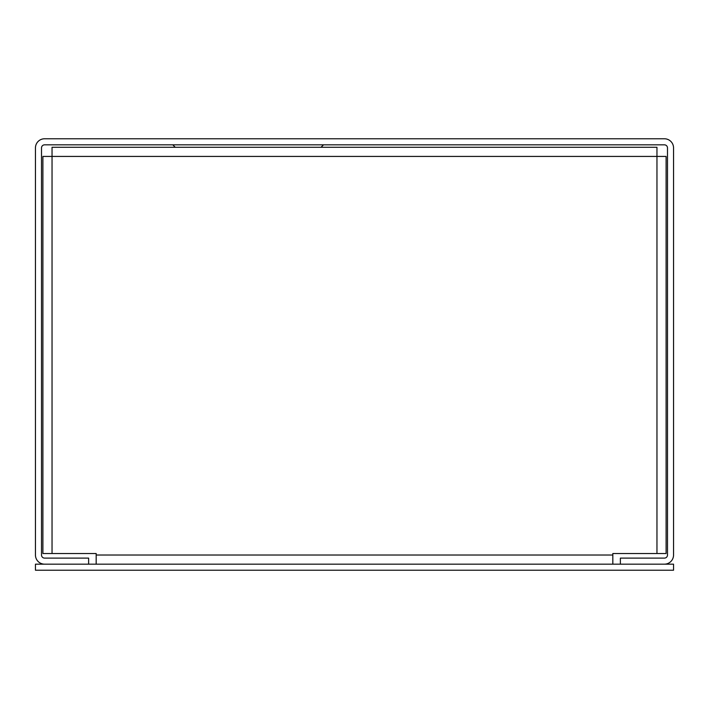 <?xml version="1.0" encoding="UTF-8"?>
<svg xmlns="http://www.w3.org/2000/svg" width="709" height="709" viewBox="0 0 709 709"><rect width="100%" height="100%" fill="white"/><g stroke="black" fill="none" stroke-linecap="round" stroke-linejoin="round"><path stroke-width="1.06" d="M656.959 553.534L656.959 147.277L52.041 147.277L52.041 156.423L666.106 156.423L666.106 553.534L612.824 553.534L612.824 555.023L96.176 555.023L96.176 553.534L52.041 553.534L52.041 156.423L42.895 156.423L42.895 553.534L52.041 553.534M612.824 564.169L612.824 555.023M96.176 555.023L96.176 564.169M321.053 147.277L323.499 144.831M175.247 147.277L172.801 144.831M664.404 138.769L44.596 138.769A9.146 9.146 0 0 0 35.45 147.915L35.45 555.023A9.146 9.146 0 0 0 44.596 564.169L88.625 564.169L88.625 558.107L44.596 558.107A3.084 3.084 0 0 1 41.512 555.023L41.512 147.915A3.084 3.084 0 0 1 44.596 144.831L664.404 144.831A3.084 3.084 0 0 1 667.488 147.915L667.488 555.023A3.084 3.084 0 0 1 664.404 558.107L620.375 558.107L620.375 564.169L664.404 564.169A9.146 9.146 0 0 0 673.55 555.023L673.55 147.915A9.146 9.146 0 0 0 664.404 138.769M673.55 570.231L35.45 570.231L35.45 564.169L673.55 564.169L673.55 570.231"/></g></svg>
